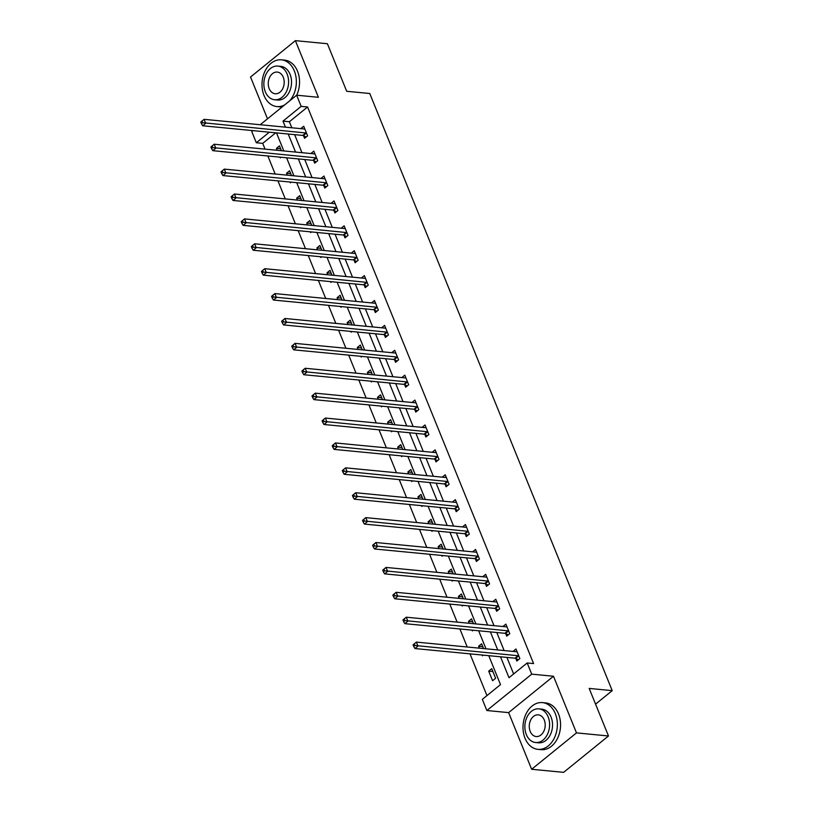 <?xml version="1.0" encoding="UTF-8"?>
<svg xmlns="http://www.w3.org/2000/svg" width="813" height="813" viewBox="0 0 813 813"><rect width="100%" height="100%" fill="white"/><g stroke="black" fill="none" stroke-linecap="round" stroke-linejoin="round"><path stroke-width="1.22" d="M275.729 132.814L262.721 143.362L256.319 142.753L251.786 131.574L252.965 130.619M595.563 704.149L612.219 690.644L369.752 93.505L346.704 91.29L327.395 43.729L295.393 40.65L250.536 77.022L267.507 118.82M612.219 690.644L589.181 688.418L608.49 735.978L563.633 772.35L531.631 769.271L576.488 732.889L553.48 676.243L531.722 674.15L486.865 710.521L482.333 699.353L500.513 684.607L488.765 655.664M553.48 676.243L508.623 712.615L531.631 769.271M508.623 712.615L486.865 710.521M262.721 143.362L265.058 149.125M267.843 155.974L275.17 174.023M277.944 180.872L285.272 198.911M288.056 205.76L295.383 223.809M298.168 230.658L305.495 248.697M308.269 255.546L315.596 273.595M318.381 280.444L325.708 298.483M328.493 305.342L335.82 323.381M338.594 330.23L345.921 348.279M348.706 355.129L356.033 373.167M358.818 380.017L366.145 398.065M368.919 404.915L376.246 422.953M379.031 429.803L386.358 447.851M389.142 454.701L396.47 472.739M399.244 479.599L406.571 497.637M409.356 504.487L416.683 522.535M419.467 529.385L426.795 547.423M429.569 554.273L436.896 572.322M439.681 579.171L447.008 597.209M449.792 604.069L457.119 622.108M459.894 628.957L467.221 647.006M470.005 653.855L486.957 695.603M608.49 735.978L576.488 732.889M495.625 678.255L491.743 668.682L488.704 671.142L492.597 680.715L495.625 678.255M483.572 648.581L481.631 643.784L478.603 646.244L479.385 648.174M483.329 655.136L482.485 655.817L482.17 655.024M473.471 623.683L471.52 618.886L468.491 621.345L469.274 623.276M473.217 630.238L472.383 630.918L472.058 630.126M463.359 598.785L461.418 593.998L458.38 596.457L459.162 598.388M463.115 605.35L462.272 606.031L461.947 605.238M453.248 573.897L451.306 569.1L448.278 571.559L449.061 573.49M453.004 580.452L452.16 581.132L451.845 580.34M443.146 548.999L441.195 544.212L438.166 546.671L438.949 548.602M442.892 555.564L442.059 556.244L441.733 555.452M433.034 524.111L431.093 519.314L428.055 521.773L428.837 523.704M432.79 530.665L431.947 531.346L431.622 530.554M422.923 499.212L420.982 494.426L417.953 496.875L418.736 498.806M422.679 505.777L421.835 506.458L421.52 505.666M412.821 474.325L410.87 469.528L407.841 471.987L408.624 473.918M412.567 480.879L411.734 481.56L411.408 480.768M402.709 449.426L400.768 444.63L397.73 447.089L398.512 449.02M402.465 455.981L401.622 456.662L401.297 455.869M392.598 424.528L390.657 419.742L387.628 422.201L388.411 424.132M392.354 431.093L391.51 431.774L391.195 430.981M382.496 399.64L380.545 394.844L377.517 397.303L378.299 399.234M382.242 406.195L381.409 406.876L381.084 406.083M372.384 374.742L370.443 369.956L367.405 372.415L368.187 374.336M372.141 381.307L371.297 381.988L370.972 381.195M362.273 349.854L360.332 345.058L357.303 347.517L358.086 349.448M362.029 356.409L361.185 357.09L360.86 356.297M352.171 324.956L350.22 320.17L347.192 322.619L347.974 324.55M351.917 331.511L351.084 332.202L350.759 331.399M342.06 300.058L340.119 295.271L337.08 297.731L337.862 299.662M341.806 306.623L340.972 307.304L340.647 306.511M331.948 275.17L330.007 270.373L326.978 272.833L327.761 274.764M331.704 281.725L330.861 282.406L330.535 281.613M321.846 250.272L319.895 245.485L316.867 247.945L317.649 249.876M321.592 256.837L320.749 257.518L320.434 256.725M311.735 225.384L309.783 220.587L306.755 223.047L307.538 224.977M311.481 231.939L310.647 232.62L310.322 231.827M301.623 200.486L299.682 195.699L296.654 198.148L297.436 200.079M301.379 207.051L300.536 207.732L300.21 206.939M291.521 175.598L289.57 170.801L286.542 173.26L287.324 175.191M291.267 182.153L290.424 182.834L290.109 182.041M281.41 150.7L279.459 145.903L276.43 148.362L277.213 150.293M281.156 157.255L280.322 157.935L279.997 157.143M500.503 656.792L508.999 677.717L527.19 662.971L533.592 663.591L307.578 106.991L289.387 121.737L291.847 127.783M294.631 134.633L301.958 152.681M304.733 159.531L312.06 177.569M314.844 184.429L322.172 202.467M324.956 209.317L332.283 227.366M335.058 234.215L342.385 252.254M345.169 259.103L352.496 277.152M355.281 284.001L362.608 302.04M365.383 308.889L372.71 326.938M375.494 333.787L382.821 351.826M385.606 358.685L392.933 376.724M395.707 383.573L403.035 401.622M405.819 408.472L413.146 426.51M415.931 433.359L423.258 451.408M426.032 458.258L433.359 476.296M436.144 483.156L443.471 501.194M446.256 508.044L453.583 526.092M456.357 532.942L463.684 550.98M466.469 557.83L473.796 575.878M476.581 582.728L483.908 600.766M486.692 607.616L494.009 625.664M496.794 632.514L504.121 650.552M506.906 657.412L513.633 673.967M515.798 658.469L516.844 661.05L519.873 658.591L515.991 649.018L513.033 651.416M505.686 633.571L506.733 636.152L509.761 633.693L505.879 624.12L502.922 626.518M495.574 608.683L496.631 611.264L499.66 608.805L495.767 599.232L492.81 601.63M485.473 583.785L486.52 586.366L489.548 583.907L485.666 574.334L482.709 576.732M475.361 558.887L476.408 561.478L479.436 559.019L475.554 549.446L472.597 551.844M465.249 533.999L466.306 536.58L469.335 534.121L465.443 524.548L462.485 526.946M455.148 509.101L456.195 511.682L459.223 509.233L455.341 499.649L452.374 502.048M445.036 484.213L446.083 486.794L449.111 484.335L445.229 474.762L442.272 477.16M434.925 459.315L435.971 461.896L439.01 459.436L435.118 449.863L432.16 452.262M424.823 434.416L425.87 437.008L428.898 434.549L425.006 424.975L422.049 427.374M414.711 409.528L415.758 412.11L418.786 409.65L414.904 400.077L411.947 402.476M404.6 384.63L405.646 387.212L408.685 384.762L404.793 375.179L401.835 377.578M394.498 359.742L395.545 362.324L398.573 359.864L394.681 350.291L391.724 352.69M384.386 334.844L385.433 337.425L388.462 334.966L384.579 325.393L381.622 327.791M374.275 309.956L375.321 312.538L378.36 310.078L374.468 300.505L371.511 302.903M364.173 285.058L365.22 287.639L368.248 285.18L364.356 275.607L361.399 278.005M354.062 260.16L355.108 262.751L358.137 260.292L354.255 250.719L351.297 253.117M343.95 235.272L344.997 237.853L348.035 235.394L344.143 225.821L341.186 228.219M333.848 210.374L334.895 212.955L337.923 210.506L334.031 200.923L331.074 203.321M323.737 185.486L324.783 188.067L327.812 185.608L323.93 176.035L320.972 178.433M313.625 160.588L314.672 163.169L317.71 160.71L313.818 151.137L310.861 153.535M303.523 135.69L304.57 138.281L307.599 135.822L303.706 126.249L300.749 128.647M260.221 124.735L296.643 95.202L318.401 97.296L295.393 40.65M296.643 95.202L301.176 106.371L282.995 121.117L285.444 127.174M307.578 106.991L301.176 106.371M527.19 662.971L531.722 674.15M269.327 132.194L256.319 142.753M485.981 648.804L478.654 630.766M475.869 623.917L468.542 605.868M465.768 599.018L458.441 580.98M455.656 574.13L448.329 556.082M445.544 549.232L438.217 531.194M435.443 524.344L428.116 506.296M425.331 499.446L418.004 481.408M415.219 474.548L407.892 456.51M405.118 449.66L397.791 431.612M395.006 424.762L387.679 406.724M384.895 399.874L377.567 381.825M374.793 374.976L367.466 356.937M364.681 350.078L357.354 332.039M354.57 325.19L347.242 307.141M344.468 300.292L337.141 282.253M334.356 275.404L327.029 257.355M324.245 250.506L316.918 232.467M314.143 225.618L306.816 207.569M304.032 200.72L296.704 182.681M293.92 175.821L286.593 157.783M283.818 150.933L276.491 132.885M288.229 134.023L295.556 152.061M298.341 158.911L305.668 176.96M308.442 183.809L315.769 201.848M318.554 208.697L325.881 226.746M328.665 233.595L335.993 251.634M338.767 258.493L346.094 276.532M348.879 283.381L356.206 301.43M358.99 308.279L366.317 326.318M369.092 333.167L376.419 351.216M379.204 358.066L386.531 376.104M389.315 382.964L396.642 401.002M399.417 407.852L406.744 425.9M409.528 432.75L416.856 450.788M419.64 457.638L426.967 475.686M429.742 482.536L437.069 500.574M439.853 507.424L447.18 525.472M449.965 532.322L457.292 550.36M460.067 557.22L467.394 575.258M470.178 582.108L477.505 600.157M480.29 607.006L487.617 625.045M490.391 631.894L497.719 649.943M289.387 121.737L282.995 121.117M492.902 671.538L488.704 671.142M482.79 646.65L478.603 646.244M472.688 621.752L468.491 621.345M462.577 596.864L458.38 596.457M452.465 571.966L448.278 571.559M442.363 547.068L438.166 546.671M432.252 522.18L428.055 521.773M422.14 497.282L417.953 496.875M412.039 472.394L407.841 471.987M401.927 447.496L397.73 447.089M391.815 422.597L387.628 422.201M381.714 397.709L377.517 397.303M371.602 372.811L367.405 372.415M361.49 347.923L357.303 347.517M351.389 323.025L347.192 322.619M341.277 298.137L337.08 297.731M331.165 273.239L326.978 272.833M321.064 248.341L316.867 247.945M310.952 223.453L306.755 223.047M300.84 198.555L296.654 198.148M290.729 173.667L286.542 173.26M280.627 148.769L276.43 148.362M413.055 644.861L413.705 646.457L414.915 645.471L414.264 643.876L413.055 644.861L416.358 642.097L516.458 651.741A1.88 1.047 51 0 0 516.885 651.68L517.038 651.599M414.264 643.876L416.358 642.097L417.973 646.091L414.945 648.55L515.046 658.195A1.88 1.047 51 0 1 515.564 658.357L518.42 659.77M518.826 656.01L518.603 655.898A1.88 1.047 51 0 0 518.074 655.735L414.915 645.471M413.705 646.457L414.945 648.55M525.025 738.265A23.475 17.114 -84.5 0 0 537.921 749.342A23.475 17.114 -84.5 0 0 554.303 738.113A23.475 17.114 -84.5 0 0 555.33 713.682A23.475 17.114 -84.5 0 0 542.423 702.605A23.475 17.114 -84.5 0 0 526.052 713.844A23.475 17.114 -84.5 0 0 525.025 738.265M537.921 749.342L541.123 749.657A23.475 17.114 -84.5 0 0 557.505 738.417A23.475 17.114 -84.5 0 0 558.531 713.997A23.475 17.114 -84.5 0 0 545.625 702.91L542.423 702.605M538.856 708.865L541.793 709.149A16.9 12.327 95.5 0 1 551.082 717.127A16.9 12.327 95.5 0 1 550.35 734.708A16.9 12.327 95.5 0 1 538.552 742.797L535.615 742.523A16.9 12.327 -84.5 0 0 547.403 734.424A16.9 12.327 -84.5 0 0 548.145 716.842A16.9 12.327 -84.5 0 0 538.856 708.865A16.9 12.327 -84.5 0 0 527.058 716.954A16.9 12.327 -84.5 0 0 526.316 734.535A16.9 12.327 -84.5 0 0 535.615 742.523M544.263 719.993A10.894 7.937 -84.5 0 0 538.277 714.851A10.894 7.937 -84.5 0 0 530.676 720.064A10.894 7.937 -84.5 0 0 530.198 731.395A10.894 7.937 -84.5 0 0 536.184 736.537A10.894 7.937 -84.5 0 0 543.785 731.324A10.894 7.937 -84.5 0 0 544.263 719.993M289.621 100.893A23.475 17.114 -84.5 0 0 294.326 70.914A23.475 17.114 -84.5 0 0 281.42 59.827A23.475 17.114 -84.5 0 0 265.048 71.066A23.475 17.114 -84.5 0 0 264.022 95.487A23.475 17.114 -84.5 0 0 276.918 106.574A23.475 17.114 -84.5 0 0 284.713 104.877M276.918 106.574L280.119 106.879A23.475 17.114 -84.5 0 0 282.202 106.91M296.704 95.212A23.475 17.114 -84.5 0 0 297.528 71.219A23.475 17.114 -84.5 0 0 284.621 60.142L281.42 59.827M277.853 66.087L280.79 66.371A16.9 12.327 95.5 0 1 290.078 74.349A16.9 12.327 95.5 0 1 289.347 91.94A16.9 12.327 95.5 0 1 277.548 100.029L274.611 99.745A16.9 12.327 -84.5 0 0 286.4 91.656A16.9 12.327 -84.5 0 0 287.141 74.074A16.9 12.327 -84.5 0 0 277.853 66.087A16.9 12.327 -84.5 0 0 266.054 74.186A16.9 12.327 -84.5 0 0 265.312 91.767A16.9 12.327 -84.5 0 0 274.611 99.745M283.259 77.215A10.894 7.937 -84.5 0 0 277.274 72.072A10.894 7.937 -84.5 0 0 269.672 77.286A10.894 7.937 -84.5 0 0 269.194 88.617A10.894 7.937 -84.5 0 0 275.18 93.759A10.894 7.937 -84.5 0 0 282.782 88.546A10.894 7.937 -84.5 0 0 283.259 77.215M402.943 619.963L403.594 621.559L404.813 620.573L404.163 618.978L402.943 619.963L406.246 617.209L506.347 626.853A1.88 1.047 51 0 0 506.773 626.782L506.926 626.701M404.163 618.978L406.246 617.209L407.872 621.193L404.833 623.652L504.934 633.297A1.88 1.047 51 0 1 505.462 633.459L508.308 634.872M508.714 631.112L508.491 631A1.88 1.047 51 0 0 507.962 630.837L404.813 620.573M403.594 621.559L404.833 623.652M392.842 595.065L393.492 596.661L394.701 595.685L394.051 594.09L392.842 595.065L396.134 592.311L496.235 601.955A1.88 1.047 51 0 0 496.672 601.884L496.814 601.813M394.051 594.09L396.134 592.311L397.76 596.305L394.732 598.764L494.822 608.409A1.88 1.047 51 0 1 495.351 608.561L498.206 609.984M498.613 606.224L498.379 606.112A1.88 1.047 51 0 0 497.861 605.949L394.701 595.685M393.492 596.661L394.732 598.764M382.73 570.177L383.38 571.773L384.59 570.787L383.939 569.191L382.73 570.177L386.033 567.423L486.133 577.067A1.88 1.047 51 0 0 486.56 576.996L486.713 576.915M383.939 569.191L386.033 567.423L387.649 571.407L384.62 573.866L484.721 583.51A1.88 1.047 51 0 1 485.239 583.673L488.095 585.086M488.501 581.325L488.278 581.214A1.88 1.047 51 0 0 487.749 581.051L384.59 570.787M383.38 571.773L384.62 573.866M372.618 545.279L373.269 546.875L374.488 545.899L373.838 544.293L372.618 545.279L375.921 542.525L476.022 552.169A1.88 1.047 51 0 0 476.448 552.098L476.601 552.027M373.838 544.293L375.921 542.525L377.547 546.519L374.508 548.968L474.609 558.612A1.88 1.047 51 0 1 475.138 558.775L477.983 560.198M478.39 556.438L478.166 556.316A1.88 1.047 51 0 0 477.638 556.163L374.488 545.899M373.269 546.875L374.508 548.968M362.517 520.391L363.167 521.987L364.376 521.001L363.726 519.405L362.517 520.391L365.809 517.627L465.91 527.271A1.88 1.047 51 0 0 466.347 527.21L466.489 527.129M363.726 519.405L365.809 517.627L367.435 521.621L364.407 524.08L464.497 533.724A1.88 1.047 51 0 1 465.026 533.887L467.882 535.3M468.288 531.539L468.054 531.428A1.88 1.047 51 0 0 467.536 531.265L364.376 521.001M363.167 521.987L364.407 524.08M352.405 495.493L353.055 497.089L354.265 496.103L353.614 494.507L352.405 495.493L355.708 492.739L455.808 502.383A1.88 1.047 51 0 0 456.235 502.312L456.388 502.241M353.614 494.507L355.708 492.739L357.324 496.723L354.295 499.182L454.396 508.826A1.88 1.047 51 0 1 454.914 508.989L457.77 510.412M458.176 506.641L457.953 506.529A1.88 1.047 51 0 0 457.424 506.367L354.265 496.103M353.055 497.089L354.295 499.182M342.293 470.595L342.944 472.201L344.153 471.215L343.513 469.619L342.293 470.595L345.596 467.841L445.697 477.485A1.88 1.047 51 0 0 446.124 477.414L446.276 477.343M343.513 469.619L345.596 467.841L347.222 471.835L344.184 474.294L444.284 483.938A1.88 1.047 51 0 1 444.813 484.101L447.658 485.513M448.065 481.753L447.841 481.642A1.88 1.047 51 0 0 447.313 481.479L344.153 471.215M342.944 472.201L344.184 474.294M332.192 445.707L332.842 447.302L334.052 446.317L333.401 444.721L332.192 445.707L335.484 442.953L435.585 452.597A1.88 1.047 51 0 0 436.022 452.526L436.164 452.445M333.401 444.721L335.484 442.953L337.11 446.937L334.082 449.396L434.172 459.04A1.88 1.047 51 0 1 434.701 459.203L437.557 460.615M437.963 456.855L437.729 456.743A1.88 1.047 51 0 0 437.211 456.581L334.052 446.317M332.842 447.302L334.082 449.396M322.08 420.809L322.731 422.404L323.94 421.429L323.289 419.833L322.08 420.809L325.383 418.055L425.484 427.699A1.88 1.047 51 0 0 425.91 427.628L426.063 427.557M323.289 419.833L325.383 418.055L326.999 422.049L323.97 424.498L424.071 434.152A1.88 1.047 51 0 1 424.589 434.305L427.445 435.727M427.851 431.967L427.628 431.855A1.88 1.047 51 0 0 427.099 431.693L323.94 421.429M322.731 422.404L323.97 424.498M311.968 395.921L312.619 397.516L313.828 396.531L313.188 394.935L311.968 395.921L315.271 393.157L415.372 402.811A1.88 1.047 51 0 0 415.799 402.74L415.951 402.659M313.188 394.935L315.271 393.157L316.897 397.151L313.859 399.61L413.959 409.254A1.88 1.047 51 0 1 414.488 409.417L417.333 410.829M417.74 407.069L417.516 406.957A1.88 1.047 51 0 0 416.988 406.795L313.828 396.531M312.619 397.516L313.859 399.61M301.867 371.023L302.507 372.618L303.727 371.632L303.076 370.037L301.867 371.023L305.16 368.269L405.26 377.913A1.88 1.047 51 0 0 405.697 377.842L405.839 377.771M303.076 370.037L305.16 368.269L306.786 372.252L303.757 374.712L403.848 384.356A1.88 1.047 51 0 1 404.376 384.519L407.232 385.941M407.638 382.171L407.404 382.059A1.88 1.047 51 0 0 406.886 381.907L303.727 371.632M302.507 372.618L303.757 374.712M291.755 346.135L292.406 347.73L293.615 346.745L292.965 345.149L291.755 346.135L295.058 343.371L395.159 353.015A1.88 1.047 51 0 0 395.585 352.954L395.738 352.872M292.965 345.149L295.058 343.371L296.674 347.364L293.645 349.824L393.746 359.468A1.88 1.047 51 0 1 394.264 359.631L397.12 361.043M397.527 357.283L397.303 357.171A1.88 1.047 51 0 0 396.774 357.009L293.615 346.745M292.406 347.73L293.645 349.824M281.644 321.237L282.294 322.832L283.503 321.846L282.863 320.251L281.644 321.237L284.946 318.483L385.047 328.127A1.88 1.047 51 0 0 385.474 328.056L385.626 327.974M282.863 320.251L284.946 318.483L286.562 322.466L283.534 324.926L383.634 334.57A1.88 1.047 51 0 1 384.163 334.732L387.008 336.145M387.415 332.385L387.191 332.273A1.88 1.047 51 0 0 386.663 332.111L283.503 321.846M282.294 322.832L283.534 324.926M271.542 296.339L272.182 297.934L273.402 296.958L272.751 295.363L271.542 296.339L274.835 293.584L374.935 303.229A1.88 1.047 51 0 0 375.372 303.158L375.515 303.086M272.751 295.363L274.835 293.584L276.461 297.578L273.432 300.038L373.523 309.682A1.88 1.047 51 0 1 374.051 309.834L376.907 311.257M377.303 307.497L377.08 307.385A1.88 1.047 51 0 0 376.561 307.223L273.402 296.958M272.182 297.934L273.432 300.038M261.43 271.451L262.081 273.046L263.29 272.06L262.64 270.465L261.43 271.451L264.733 268.697L364.834 278.341A1.88 1.047 51 0 0 365.261 278.27L365.413 278.188M262.64 270.465L264.733 268.697L266.349 272.68L263.321 275.14L363.421 284.784A1.88 1.047 51 0 1 363.939 284.946L366.795 286.359M367.202 282.599L366.978 282.487A1.88 1.047 51 0 0 366.45 282.324L263.29 272.06M262.081 273.046L263.321 275.14M251.319 246.552L251.969 248.148L253.178 247.172L252.538 245.567L251.319 246.552L254.621 243.798L354.722 253.443A1.88 1.047 51 0 0 355.149 253.371L355.301 253.3M252.538 245.567L254.621 243.798L256.237 247.792L253.209 250.241L353.309 259.886A1.88 1.047 51 0 1 353.838 260.048L356.683 261.471M357.09 257.711L356.866 257.589A1.88 1.047 51 0 0 356.338 257.436L253.178 247.172M251.969 248.148L253.209 250.241M241.217 221.664L241.857 223.26L243.077 222.274L242.426 220.679L241.217 221.664L244.51 218.9L344.61 228.544A1.88 1.047 51 0 0 345.047 228.483L345.19 228.402M242.426 220.679L244.51 218.9L246.136 222.894L243.107 225.353L343.198 234.998A1.88 1.047 51 0 1 343.726 235.16L346.582 236.573M346.978 232.813L346.755 232.701A1.88 1.047 51 0 0 346.236 232.538L243.077 222.274M241.857 223.26L243.107 225.353M231.105 196.766L231.756 198.362L232.965 197.376L232.315 195.781L231.105 196.766L234.408 194.012L334.509 203.657A1.88 1.047 51 0 0 334.936 203.585L335.088 203.514M232.315 195.781L234.408 194.012L236.024 197.996L232.996 200.455L333.096 210.1A1.88 1.047 51 0 1 333.615 210.262L336.47 211.685M336.877 207.915L336.653 207.803A1.88 1.047 51 0 0 336.125 207.64L232.965 197.376M231.756 198.362L232.996 200.455M220.994 171.868L221.644 173.474L222.853 172.488L222.213 170.893L220.994 171.868L224.297 169.114L324.397 178.758A1.88 1.047 51 0 0 324.824 178.687L324.976 178.616M222.213 170.893L224.297 169.114L225.912 173.108L222.884 175.567L322.985 185.212A1.88 1.047 51 0 1 323.513 185.374L326.359 186.787M326.765 183.027L326.541 182.915A1.88 1.047 51 0 0 326.013 182.752L222.853 172.488M221.644 173.474L222.884 175.567M210.892 146.98L211.532 148.576L212.752 147.59L212.102 145.994L210.892 146.98L214.185 144.226L314.285 153.87A1.88 1.047 51 0 0 314.722 153.799L314.865 153.718M212.102 145.994L214.185 144.226L215.811 148.21L212.782 150.669L312.873 160.313A1.88 1.047 51 0 1 313.401 160.476L316.257 161.889M316.653 158.129L316.43 158.017A1.88 1.047 51 0 0 315.911 157.854L212.752 147.59M211.532 148.576L212.782 150.669M200.781 122.082L201.431 123.678L202.64 122.702L201.99 121.107L200.781 122.082L204.083 119.328L304.184 128.972A1.88 1.047 51 0 0 304.611 128.901L304.763 128.83M201.99 121.107L204.083 119.328L205.699 123.322L202.671 125.771L302.771 135.425A1.88 1.047 51 0 1 303.29 135.578L306.145 137.001M306.552 133.241L306.328 133.129A1.88 1.047 51 0 0 305.8 132.966L202.64 122.702M201.431 123.678L202.671 125.771M518.603 655.898L515.564 658.357M518.074 655.735L515.046 658.195M508.491 631L505.462 633.459M507.962 630.837L504.934 633.297M498.379 606.112L495.351 608.561M497.861 605.949L494.822 608.409M488.278 581.214L485.239 583.673M487.749 581.051L484.721 583.51M478.166 556.316L475.138 558.775M477.638 556.163L474.609 558.612M468.054 531.428L465.026 533.887M467.536 531.265L464.497 533.724M457.953 506.529L454.914 508.989M457.424 506.367L454.396 508.826M447.841 481.642L444.813 484.101M447.313 481.479L444.284 483.938M437.729 456.743L434.701 459.203M437.211 456.581L434.172 459.04M427.628 431.855L424.589 434.305M427.099 431.693L424.071 434.152M417.516 406.957L414.488 409.417M416.988 406.795L413.959 409.254M407.404 382.059L404.376 384.519M406.886 381.907L403.848 384.356M397.303 357.171L394.264 359.631M396.774 357.009L393.746 359.468M387.191 332.273L384.163 334.732M386.663 332.111L383.634 334.57M377.08 307.385L374.051 309.834M376.561 307.223L373.523 309.682M366.978 282.487L363.939 284.946M366.45 282.324L363.421 284.784M356.866 257.589L353.838 260.048M356.338 257.436L353.309 259.886M346.755 232.701L343.726 235.16M346.236 232.538L343.198 234.998M336.653 207.803L333.615 210.262M336.125 207.64L333.096 210.1M326.541 182.915L323.513 185.374M326.013 182.752L322.985 185.212M316.43 158.017L313.401 160.476M315.911 157.854L312.873 160.313M306.328 133.129L303.29 135.578M305.8 132.966L302.771 135.425"/></g></svg>
